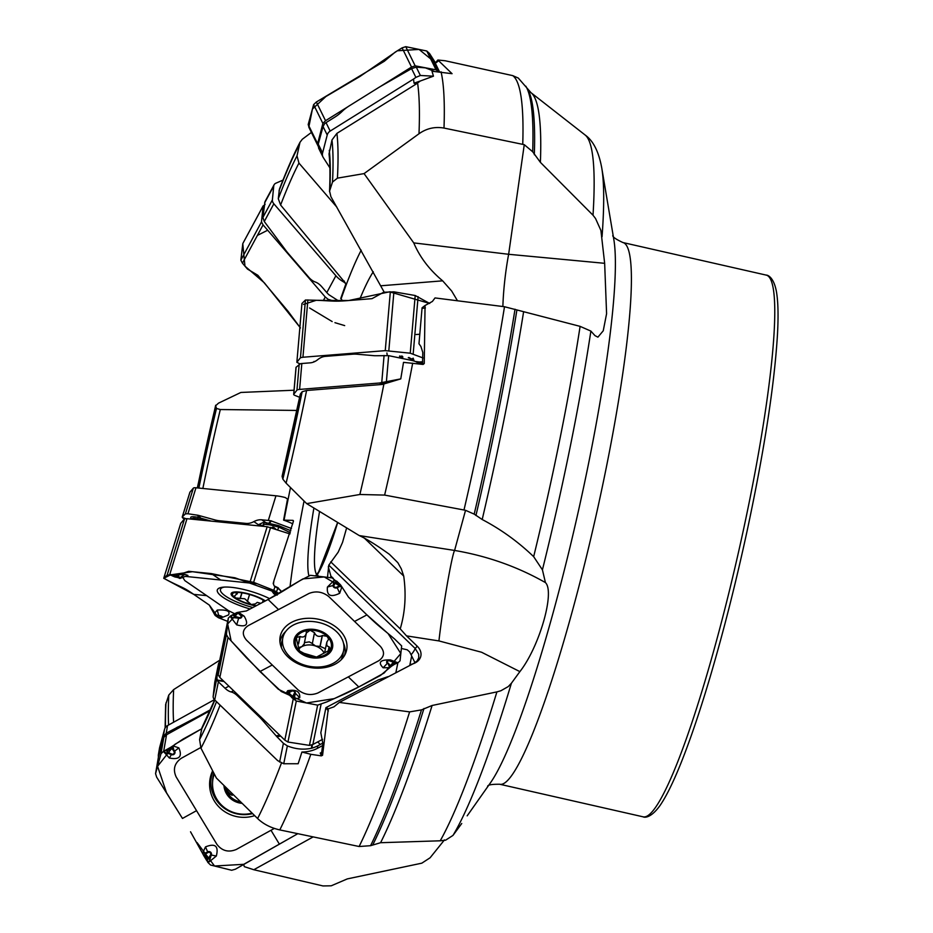 <?xml version="1.0" encoding="UTF-8"?>
<svg xmlns="http://www.w3.org/2000/svg" width="933" height="933" viewBox="0 0 933 933"><rect width="100%" height="100%" fill="white"/><g stroke="black" fill="none" stroke-linecap="round" stroke-linejoin="round"><path stroke-width="1.4" d="M214.672 699.878L201.994 727.623L199.58 739.577L200.968 748.173L216.386 778.04L257.613 818.533C263.351 824.049 270.745 827.851 279.807 829.915L359.123 846.511A416.689 51.502 -77.2 0 0 409.622 711.891L421.483 709.885L432.096 705.488L496.904 691.889L500.893 690.747L508.275 686.56L511.412 683.224A361.013 44.621 102.8 0 1 452.983 835.408L445.601 840.19L440.224 840.796A374.879 46.335 -77.2 0 0 496.904 691.889M409.622 711.891L339.344 702.421L333.956 706.841L328.288 708.835L322.561 755.275L321.302 755.87L310.829 754.307L301.919 752.033A30.987 22.404 11.5 0 0 317.325 748.371L322.795 745.479M339.344 702.421L413.844 663.363L417.039 661.019L418.73 657.882L418.719 654.278L415.22 648.517L328.778 565.165L338.189 552.161L342.539 542.4L346.633 527.903M328.778 565.165L327.506 577.352M219.722 661.264L218.59 663.573L216.888 678.116L217.342 680.472A6.531 4.723 11.5 0 0 218.38 681.836L225.016 688.227A16.339 8.479 62.1 0 0 231.174 691.959A16.339 8.479 62.1 0 1 237.332 695.691L258.698 716.299A43.571 22.614 62.1 0 1 262.476 720.264L276.856 736.673L283.41 743.321L287.364 745.91L283.725 763.754L298.163 763.73L301.919 752.033M364.068 173.608L413.751 242.895L508.637 254.289L524.264 144.673L444.003 128.066C434.93 126.48 426.591 128.381 418.999 133.757L364.068 173.608L337.443 178.145L332.521 182.028L329.571 191.067L330.912 196.7L384.221 292.216M273.474 583.941A234.545 28.993 102.8 0 1 273.929 580.723L273.217 583.44L274.174 585.924L278.104 587.767L281.556 591.977M273.929 580.723L293.405 521.349L292.974 520.369L293.405 521.349M293.452 520.871A12.526 3.149 -162.8 0 0 292.974 520.369L283.597 520.136L287.527 499.015L285.218 497.534A20.701 5.213 17.2 0 0 275.946 495.796L195.965 487.784A6.531 1.644 17.2 0 0 193.353 488.134L189.97 492.134A6.531 1.644 17.2 0 0 189.877 492.286A6.531 1.644 17.2 0 0 189.866 492.461M342.738 301.009L340.743 298.502L345.945 283.714L280.6 205.027L278.279 198.729L279.41 189.236M282.116 476.238L300.321 394.076A321.022 39.676 102.8 0 1 282.139 476.495L282.862 479.142L286.104 483.166L306.677 503.622L359.275 535.577C366.832 539.052 376.885 545.315 389.446 554.365L397.855 562.704L401.318 568.862L403.721 576.058C406.321 594.799 405.155 612.398 400.222 628.842L406.508 635.874L438.93 640.924L481.591 652.249L519.879 671.62L511.412 683.224M359.275 535.577L454.593 550.447L465.532 510.316L463.993 510.001A416.689 51.502 -77.2 0 0 504.508 306.735L435.035 297.93L432.376 301.464L425.051 305.499L424.258 363.532L423.081 364.441L403.511 362.354L400.77 378.891L379.393 383.02L382.25 384.454L306.595 390.495L302.152 391.732L300.321 394.076M463.993 510.001L384.629 495.085L359.881 494.49L306.677 503.622M382.25 384.454L400.77 378.891M359.123 846.511L370.564 845.695L380.594 842.709L440.224 840.796M465.532 510.316L474.197 514.13L482.198 519.518C501.056 529.419 518.212 541.805 533.664 556.663A374.879 46.335 -77.2 0 0 580.104 326.363L504.508 306.735M425.051 305.499L422.078 307.808A21.786 12.642 -94.6 0 1 422.031 308.333L418.975 343.752L420.911 346.481L422.789 352.452L422.532 364.08A21.786 4.922 -175.1 0 0 424.258 363.532L423.081 364.441M522.748 144.277A416.689 51.502 -77.2 0 0 512.753 75.631L445.204 60.762L437.869 60.015L452.062 73.695L432.002 71.223L433.448 76.179L420.375 75.48L415.885 77.381L413.517 79.072L414.03 83.165L415.931 84.18L336.918 133.361L331.973 139.973L329.034 153.933C330.072 163.088 330.235 175.637 329.524 191.615M415.931 84.18L420.351 80.984L433.448 76.179M438.93 640.924A54.464 2.426 -81.1 0 1 447.152 584.874A54.464 2.426 -81.1 0 1 454.593 550.447C487.236 555.998 517.523 566.704 545.432 582.589L542.423 569.83L533.664 556.663M502.875 306.537A54.464 7.767 -83.2 0 1 508.637 254.289L604.654 263.316L606.59 313.686L603.243 330.795L597.913 337.151L594.974 335.635L590.881 331.087L580.104 326.363M524.264 144.673L532.685 151.764L540.394 162.354L593.015 215.22A374.879 46.335 -77.2 0 0 585.143 135.017L531.04 92.729L518.27 78.045M512.753 75.631L518.328 78.08M336.906 207.208L298.945 163.088L297.009 155.869L299.983 142.306L302.304 139.262L311.4 132.428M604.654 263.316L600.91 230.463L595.522 218.485L593.015 215.22M296.857 410.438L220.305 409.54L216.479 408.456L215.64 405.773L218.509 403.149L240.877 392.455L294.047 390.216M292.74 523.845A20.701 5.213 -162.8 0 0 283.597 520.136M219.85 660.132L173.631 689.604L168.78 695.062L165.631 704.602M243.665 864.378L244.329 866.664L253.811 869.731L322.981 885.942L331.227 885.802L347.321 878.898L421.833 863.165L430.101 857.777L444.481 839.887M240.469 801.844A18.263 17.564 9.8 0 1 227.757 793.248A18.263 17.564 9.8 0 1 225.471 787.079M214.287 774.005A31.046 29.856 -170.2 0 0 212.934 779.032A31.046 29.856 -170.2 0 0 252.062 813.144M214.077 773.609A31.046 29.856 -170.2 0 0 213.307 776.909L212.934 779.032M233.273 794.776L232.107 795.266L227.757 793.248L226.789 790.589L227.127 788.712M232.107 795.266L232.34 793.866M210.461 709.721L201.796 714.503A43.571 9.19 148.8 0 1 196.665 717.244L166.237 733.175L163.24 736.918L158.318 755.065L159.566 747.823A6.531 6.286 9.8 0 1 159.695 747.263L164.535 729.384A6.531 6.286 9.8 0 1 167.543 725.582L214.45 699.645M158.318 755.065L158.388 757.444M545.432 582.589C555.228 591.942 539.297 647.024 519.879 671.62M461.742 823.489L452.983 835.408M253.811 869.731L313.173 836.901M274.174 585.924L280.716 590.426M274.29 528.614L272.518 528.02M291.469 528.486L270.85 520.789A20.701 5.213 -162.8 0 0 268.307 520.462L261.765 519.809A16.339 12.304 124.5 0 0 253.858 521.617A16.339 12.304 124.5 0 1 245.939 523.413L219.582 520.777A43.571 32.83 124.5 0 1 214.963 519.926L198.239 515.308L187.941 513.745L185.387 513.873L182.297 516.94L182.495 517.652A6.531 1.644 -162.8 0 0 183.323 518.375L184.326 519.063M271.701 527.74L272.833 527.087L273.532 527.985M290.303 532.661L278.885 527.11A3.265 1.271 103.8 0 0 278.512 525.582L290.839 530.749M277.661 529.757L278.885 527.11L269.765 524.859L263.992 524.194L261.672 525.897A3.265 2.228 45.4 0 0 259.257 524.323L262.884 522.632L265.928 522.678L278.512 525.582M203.826 520.381L198.134 519.016C193.621 517.862 191.766 517.932 192.571 519.249L192.536 519.203A3.265 2.939 -47.3 0 0 191.358 518.62C189.516 516.789 191.452 516.287 197.166 517.127L211.325 521.127M201.085 519.529A3.265 1.749 107.3 0 0 200.432 517.745L198.239 515.308M200.408 519.366A3.265 1.936 98.9 0 0 199.44 517.488L197.295 515.109M198.717 519.868L198.134 519.016A3.265 1.936 98.9 0 0 197.166 517.127M269.765 524.859A3.265 1.271 103.8 0 0 269.392 523.343L271.456 520.906M269.345 524.778A3.265 1.376 100.2 0 0 268.821 523.191L270.85 520.789M266.465 524.253A3.265 1.376 100.2 0 0 265.928 522.678L261.765 519.809M263.363 526.34L263.992 524.194A3.265 1.784 81.4 0 0 262.884 522.632M253.858 521.617L258.639 524.906A3.265 2.193 -139.9 0 1 260.925 526.095M258.639 524.906L259.257 524.323M260.774 603.336L257.24 602.38L255.397 603.873L251.234 604.549L244.761 598.788L235.454 597.936L234.463 596.117L237.145 593.551L235.023 592.572M247.35 601.727L249.578 594.496M240.038 598.659L241.845 592.805M262.779 602.275L263.409 600.234M264.284 601.47L263.981 600.595M264.937 601.155L264.319 600.829A18.263 4.595 17.2 0 1 264.82 601.19M256.318 605.692A18.263 4.595 17.2 0 1 251.234 604.549A18.263 4.595 17.2 0 1 235.454 597.936A18.263 4.595 17.2 0 1 234.101 592.77A18.263 4.595 17.2 0 1 234.918 592.583A18.263 4.595 17.2 0 1 248.528 594.204A18.263 4.595 17.2 0 1 264.319 600.829M224.41 587.079A31.046 7.814 -162.8 0 0 220.468 589.411A31.046 7.814 -162.8 0 0 252.913 607.5M344.359 281.078L343.822 282.034L345.945 283.714M282.979 180.116L275.853 183.218A6.531 4.56 28.3 0 0 274.115 184.757A6.531 4.56 28.3 0 0 273.742 186.005L272.378 199.919A6.531 4.56 28.3 0 0 273.847 203.791L335.892 275.748A20.701 14.427 28.3 0 0 343.822 282.034M338.982 301.184L328.836 294.688A20.701 14.427 -151.7 0 1 326.807 292.589L321.722 286.699A16.339 10.275 66.5 0 0 315.261 281.999A16.339 10.275 66.5 0 1 308.8 277.288L288.355 253.578A43.571 27.407 66.5 0 1 284.822 249.064L264.284 221.518L262.896 217.482L265.007 201.633L274.115 184.757M437.869 60.015L435.198 63.036A21.786 0.828 -122 0 1 435.291 63.211L439.35 71.479M413.517 79.072L330.177 131.075A6.531 6.111 153.8 0 0 327.226 135.028L322.585 152.954A6.531 6.111 153.8 0 0 323.308 157.595L329.885 167.823M414.03 83.165L420.351 80.984M322.981 157.024L318.62 148.149L318.258 144.137L323.051 126.538L324.486 123.926A6.531 6.111 -26.2 0 1 326.025 122.631L334.795 117.15A16.339 5.726 147.2 0 0 342.026 111.517A16.339 5.726 147.2 0 1 349.257 105.872L377.538 88.238A43.571 15.278 147.2 0 1 382.67 85.195L411.581 68.622L416.27 67.141L425.401 67.864L433.81 71.13M413.751 242.895C419.873 257.263 429.518 269.905 442.662 280.833L451.689 291.038L457.485 300.776M379.393 383.02L299.598 389.411A6.531 1.481 -175.1 0 0 296.951 390.157L293.767 394.204A6.531 1.481 -175.1 0 0 293.673 394.414A6.531 1.481 -175.1 0 0 294.886 395.394L299.586 397.283M380.256 384.058L386.915 382.448M314.024 361.433L313.651 362.051M408.887 357.456L410.87 358.622A3.265 3.056 -132.2 0 0 411.511 359.205L408.281 357.712M401.517 357.677L399.476 356.289A3.265 0.653 122.1 0 0 399.919 355.928L402.088 357.619L401.82 355.916A3.265 2.881 165.7 0 0 402.776 356.651L402.706 357.922M293.673 394.414L296.018 367.345L300.391 363.718A6.531 1.481 4.9 0 1 301.826 363.508L310.223 362.844A16.339 12.782 111.9 0 0 317.78 359.613A16.339 12.782 111.9 0 1 325.337 356.383L352.406 354.213A43.571 34.089 111.9 0 1 357.234 354.225L374.739 355.741L388.653 355.66L412.398 360.57A30.987 6.998 4.9 0 1 417.133 362.156L419.022 362.914A16.339 9.482 -94.6 0 0 421.693 363.334A16.339 9.482 -94.6 0 0 422.614 363.182M419.687 362.412L417.821 362.424M401.038 356.942L400.817 357.526M401.377 648.47L407.231 649.8L409.61 651.875L411.08 654.744A13.61 6.216 -46 0 0 415.22 648.517A21.786 9.936 134 0 0 417.179 646.161L406.508 635.874M417.179 646.161A16.409 11.861 -168.5 0 1 411.301 664.308M330.737 561.841L400.222 628.842M333.349 578.437L330.888 576.128L328.299 566.751M328.288 708.835L325.932 707.646A21.786 9.936 -46 0 1 325.862 708.007L320.824 732.72L322.853 743.543L321.64 752.709A21.786 15.744 -168.5 0 1 322.561 755.275M321.302 755.87A20.701 14.963 11.5 0 0 320.217 753.083L321.733 752.278M330.888 576.128L330.562 577.714M325.932 707.646L378.122 680.005L387.953 676.67M411.08 654.744L414.858 662.523M409.832 665.089L411.558 656.622M283.725 763.754L277.672 760.628L214.695 699.902A6.531 4.723 -168.5 0 1 213.179 696.275L214.742 682.42A6.531 4.723 -168.5 0 1 214.788 682.116A6.531 4.723 -168.5 0 1 214.87 681.825M322.841 742.948A16.339 7.452 -46 0 1 320.322 744.487L317.686 741.945M287.364 745.91C295.539 749.164 303.552 749.945 311.424 748.266L312.007 748.114A30.987 22.404 11.5 0 0 317.85 745.794L320.322 744.487M299.155 648.703A14.053 10.158 -168.5 0 1 301.965 646.581A14.053 10.158 -168.5 0 1 315.657 646.044A14.053 10.158 -168.5 0 1 324.054 653.018M312.322 643.688L314.491 632.679L312.322 643.688L315.657 646.044L320.159 646.359L325.454 648.715M312.298 643.42L309.278 641.881L304.473 642.627M304.111 644.003L301.965 646.581L299.423 647.397L298.852 650.208M330.69 648.913L330.364 649.753L329.267 646.919L327.32 646.079L326.702 644.761L326.9 641.951L328.661 639.175L327.133 636.341L322.375 635.501L320.159 646.359M322.375 635.501L322.2 635.676C318.736 637.157 316.17 636.236 314.526 632.912M306.292 632.994L310.106 630.218A18.263 13.202 -168.5 0 1 327.133 636.341A18.263 13.202 -168.5 0 1 330.364 649.753L316.567 657.065L303.983 653.31L299.54 650.942L297.091 641.892L296.309 637.531L300.088 636.528C303.26 637.752 305.336 636.656 306.304 633.227L306.281 631.874M299.901 636.376L298.432 643.572M295.971 638.405L296.309 637.531A18.263 13.202 -168.5 0 1 310.106 630.218L314.491 632.679M304.1 644.411L306.304 633.227M297.907 648.563L298.583 648.108L298.303 649.473M298.42 649.636L299.423 647.397M320.077 655.829L319.949 656.412M319.786 656.482L319.984 655.537L319.879 656.447M329.267 646.919L328.229 652.015M330.364 649.753A18.263 13.202 -168.5 0 1 316.567 657.065A18.263 13.202 -168.5 0 1 299.54 650.942A18.263 13.202 -168.5 0 1 296.309 637.531M333.104 663.398A31.046 22.439 11.5 0 0 343.636 650.429A31.046 22.439 11.5 0 0 317.71 622.241A31.046 22.439 11.5 0 0 282.804 638.02A31.046 22.439 11.5 0 0 298.292 662.605A31.046 22.439 11.5 0 0 333.104 663.398M341.128 659.841A31.046 22.439 11.5 0 0 342.551 655.747L343.636 650.429M282.804 638.02L281.719 643.338A31.046 22.439 11.5 0 0 281.416 647.654M210.018 710.713L166.541 734.761L163.823 737.338L158.307 757.771M156.639 777.119L155.566 773.644L160.989 753.724L163.707 751.158L170.961 747.963L170.809 747.251L165.666 750.097L164.033 752.115L169.386 758.016C179.381 760.01 182.541 756.628 178.856 747.869L172.897 745.887L182.938 739.158L201.668 728.801L174.984 744.301L157.572 766.308L166.517 792.77L182.471 818.451L156.639 777.119M200.677 747.578L181.2 758.342C174.436 763.217 172.757 769.41 176.162 776.944L216.923 844.377C222.066 850.954 228.515 852.657 236.282 849.473L274.337 828.434M170.809 747.251L172.897 745.887L173.643 749.514L171.882 748.196L166.855 751.205L168.943 753.456L166.634 750.354L166.657 751.228M169.223 752.919L171.684 754.039A1.831 1.761 -170.2 0 0 174.028 751.566L174.646 751.158L173.643 749.514L173.025 749.91L170.961 747.963L171.882 748.196M254.651 815.652A33.903 32.597 9.8 0 1 214.252 800.864A33.903 32.597 9.8 0 1 212.631 770.821M197.038 842.557L214.543 866.011L243.77 864.32L297.814 833.682L235.384 869.206L231.676 870.267L210.566 865.031L207.849 862.395L204.35 855.409L203.674 855.503L206.694 860.506L209.109 861.917L216.328 856.028C218.847 846.033 215.231 842.989 205.493 846.896L202.519 853.287L203.674 855.503M209.482 857.182L210.123 857.404L207.732 859.433L210.601 854.815A1.831 1.761 -170.2 0 0 208.012 852.529L206.31 853.473L205.971 852.82L202.519 853.287L190.53 831.781M208.012 852.529L207.674 851.876L205.971 852.82L204.572 854.546L207.732 859.433L206.893 859.62L207.767 859.62M206.31 853.473L204.35 855.409L204.572 854.546M219.99 658.99L218.194 674.781L219.85 677.463L284.822 740.114L287.935 742.027L309.441 745.385L312.87 744.487L322.573 739.356M293.93 694.688A1.085 0.746 20.2 0 1 294.56 695.062L292.624 696.485L294.606 692.846A1.831 1.33 11.5 0 0 291.679 691.201L287.656 690.712L286.291 693.044L289.697 691.738L288.67 692.927A1.085 0.746 19.6 0 1 288.985 692.986L287.935 693.919L278.326 689.254L246.417 657.718L228.014 637.461L226.416 634.533L228.34 618.089L230.544 615.955L236.784 612.619L232.27 614.999L230.906 617.401L236.69 624.853C246.545 627.512 249.041 624.632 244.201 616.2L238.451 612.258L246.394 610.952L268.074 599.476C282.571 591.802 282.559 591.23 300.671 580.279L310.409 575.311L332.078 577.889L340.487 584.816L336.661 581.119L333.932 580.559L327.436 587.032C326.503 595.604 330.585 597.68 339.694 593.283L341.886 586.88L340.487 584.816M278.535 609.576L248.096 625.705C242.358 629.705 241.81 634.51 246.464 640.108L298.105 689.907C304.275 694.723 310.864 695.75 317.873 692.986L378.751 660.751C384.489 656.739 385.026 651.934 380.372 646.336L328.743 596.537C322.573 591.732 315.984 590.706 308.975 593.458L278.535 609.576L268.074 599.476M236.784 612.619L238.451 612.258L239.944 614.194L238.02 613.086L233.67 615.547L236.271 616.748L236.061 617.401L233.472 615.582A1.085 0.665 -24.3 0 1 233.67 615.547L233.285 614.999L233.472 615.582M236.271 616.748L238.871 617.506A1.831 1.33 11.5 0 0 240.714 615.523L238.02 613.086M287.819 656.785A33.903 24.503 -168.5 0 1 279.842 640.05A33.903 24.503 -168.5 0 1 301.837 618.894A33.903 24.503 -168.5 0 1 339.029 629.658A33.903 24.503 -168.5 0 1 345.56 653.462A33.903 24.503 -168.5 0 1 320.241 668.098A33.903 24.503 -168.5 0 1 287.819 656.785M392.233 661.579L395.021 662.78A1.085 0.665 155.7 0 0 394.834 662.792L389.632 660.832A1.831 1.33 11.5 0 0 387.79 662.815L383.148 667.795L389.726 667.655L380.454 675.469L358.785 686.945C344.277 694.63 344.557 693.907 327.063 701.814L317.652 705.138L296.309 701.01L291.761 697.604L288.67 692.927M287.935 693.919L294.233 699.365L299.75 697.732C300.193 691.551 296.158 689.219 287.656 690.712M334.574 583.638A1.085 0.746 -159.8 0 0 333.874 583.626L335.88 581.854L333.897 585.492A1.831 1.33 11.5 0 0 336.825 587.137L338.317 586.344L341.886 586.88L348.522 597.167L366.902 614.882C379.195 626.754 379.206 625.996 394.624 639.023L401.656 645.916L400.047 660.821L397.866 662.862L391.394 665.497L391.638 666.115L397.26 662.523L390.495 659.923C380.163 659.643 377.702 662.267 383.148 667.795M391.638 666.115L389.726 667.655L388.49 664.494L390.461 665.322L394.834 662.792L395.184 663.48L395.021 662.78M389.632 660.832L389.772 660.529A2.531 1.831 -168.5 0 0 387.008 661.065A2.531 1.831 -168.5 0 0 387.218 663.27L390.461 665.322M336.825 587.137L337.233 587.732L338.726 586.95L339.822 585.469A1.085 0.746 -160.4 0 0 339.507 585.353L335.81 581.714M338.317 586.344L339.822 585.469M294.606 692.846A1.085 0.746 20.2 0 1 295.236 693.207A2.531 1.831 -168.5 0 0 294.152 691.073A2.531 1.831 -168.5 0 0 291.189 690.945L288.985 692.986L292.624 696.485L291.819 696.764L292.682 696.648M299.808 363.847L296.869 362.284L300.461 357.712L302.933 357.246L385.247 350.645L410.24 353.199L423.034 357.957M296.857 362.331L301.942 303.493L296.857 362.331M303.517 304.426L316.217 300.298L348.697 300.531L389.504 291.819L429.693 303.458L415.208 295.516L393.901 291.831L383.638 292.262L371.987 298.665L348.697 300.531C333.116 301.802 333.349 300.858 314.409 300.216L305.441 300.029L301.942 303.493M318.048 145.933L317.628 143.705L322.876 123.436L325.535 120.707L347.962 106.712M379.684 86.921L411.535 67.048L415.173 65.846L436.038 69.823L438.044 71.316M318.246 146.353L308.811 127.156L312.415 109.068L325.897 96.531L359.975 76.459L397.365 50.779L419.069 49.426L435.466 62.814L429.553 53.543L426.789 51.012L405.75 46.673L402.088 47.863L395.091 52.201L384.291 61.286L316.345 102.012L313.628 104.624L308.193 124.532L309.255 127.949M334.061 301.114L328.229 299.353L325.255 297.009L263.071 224.888L261.485 221.949L263.129 205.901L242.907 243.361M242.988 243.233L263.013 206.216L265.077 204.374M242.778 243.723L240.854 260.179L242.428 263.164L247.467 269.066L257.835 275.282L288.18 311.435L300.449 327.961M289.953 533.933L267.165 526.713L186.997 518.69L184.582 518.76L180.734 523.343M220.713 617.658A1.085 1.015 66.1 0 0 221.413 617.669L219.255 617.914L221.622 617.249L218.987 615.92A1.085 0.665 -84.3 0 1 218.684 615.43L217.272 610.054L214.089 613.751L217.121 615.267L215.85 615.593A1.085 1.015 65.2 0 0 216.129 615.757L215.126 615.442L209.284 605.062L193.737 594.368C183.346 587.207 183.171 588.152 169.759 581.457L163.753 578.238L167.567 574.658M184.582 518.76L167.252 574.763L176.302 575.871L170.238 574.425M202.379 600.316L193.737 594.368L163.753 578.308L170.471 574.88L192.466 571.696L234.848 577.76L278.932 593.551L273.812 590.344L253.624 582.332L211.336 573.585L188.664 571.323L178.285 574.845L184.897 574.355L187.918 575.404L180.314 578.32A2.531 0.641 17.2 0 1 179.346 578.355M257.368 583.813L185.48 576.396M182.786 577.399L184.827 580.618L228.492 610.66L234.661 613.739M173.76 576.489L172.383 575.813A1.085 1.003 -34.7 0 0 172.57 575.883L174.809 576.921M172.687 576.046L170.506 574.88M176.15 575.474L178.285 574.845L179.008 576.886L172.383 575.813M174.949 576.979L179.451 577.795A1.085 0.816 -55.5 0 0 180.081 577.62L179.008 576.886A1.085 0.816 124.5 0 1 178.378 577.061L177.177 576.232M250.126 608.981A33.903 8.537 17.2 0 1 222.905 597.272A33.903 8.537 17.2 0 1 217.436 589.644A33.903 8.537 17.2 0 1 237.099 588.117A33.903 8.537 17.2 0 1 269.614 598.648M218.427 617.716L227.664 621.355L218.357 617.669L209.354 605.109M215.126 615.442L218.357 617.669L215.85 615.593M278.116 594.029L275.27 593.33A1.085 1.015 -113.9 0 1 274.71 592.84L278.524 593.785M276.739 593.026L277.789 592.77M217.272 610.054C226.871 609.541 230.579 611.185 228.422 614.987L220.993 617.938L218.357 617.669M221.622 617.249A1.085 1.015 66.1 0 0 222.334 617.261A2.531 0.641 17.2 0 0 221.553 616.281A2.531 0.641 17.2 0 0 218.684 615.43L217.121 615.267A1.085 0.665 95.7 0 0 217.424 615.768L216.129 615.757L219.255 617.914M366.576 614.567L388.105 633.589L400.828 653.52L384.128 673.02L358.972 686.84L334.247 698.63L306.514 702.981L281.288 691.505L259.945 671.527L231.127 640.889L227.652 623.955L238.661 612.316M267.736 599.651L302.945 578.892L324.241 576.956L342.061 587.265M309.558 307.96L332.16 321.558M334.935 322.666L344.685 325.605M416.141 334.527L419.803 334.236M267.678 230.229L257.403 235.408M242.778 243.711L244.959 266.162L264.354 282.827L299.878 327.203M220.106 705.126A339.845 42.008 102.8 0 1 200.968 748.173M199.58 739.577A332.125 41.052 -77.2 0 0 216.526 701.674M257.613 818.533A407.021 50.312 -77.2 0 0 281.439 763.077M214.847 700.042A321.022 39.676 102.8 0 1 201.61 729.081M310.829 754.307A416.689 51.502 102.8 0 1 279.807 829.915M373.282 271.771A204.245 25.249 -77.2 0 0 359.59 299.668M304.053 501.009A204.245 25.249 -77.2 0 0 290.023 586.799M284.04 520.182A234.545 28.993 102.8 0 1 290.501 487.551M341.081 298.91A234.545 28.993 102.8 0 1 361.223 250.184M282.862 479.142A332.125 41.052 -77.2 0 0 302.152 391.732M306.595 390.495A339.845 42.008 102.8 0 1 286.104 483.166M359.881 494.49A407.021 50.312 -77.2 0 0 383.988 383.603M412.678 363.17A416.689 51.502 102.8 0 1 384.629 495.085M370.564 845.695A411.908 50.907 -77.2 0 0 421.483 709.885M372.897 844.622A409.599 50.627 -77.2 0 0 423.967 708.485M380.594 842.709A404.176 49.95 -77.2 0 0 432.096 705.488M474.197 514.13A411.908 50.907 -77.2 0 0 515.028 309.208M332.521 182.028A332.125 41.052 -77.2 0 0 331.973 139.973M336.918 133.361A339.845 42.008 102.8 0 1 337.443 178.145M418.999 133.757A407.021 50.312 -77.2 0 0 417.564 82.897M329.291 150.33A321.022 39.676 102.8 0 1 329.839 189.877M441.041 71.771A416.689 51.502 102.8 0 1 444.003 128.066M475.935 515.529A409.599 50.627 -77.2 0 0 516.894 310.001M482.198 519.518A404.176 49.95 -77.2 0 0 523.553 312.135M590.881 331.087A361.013 44.621 102.8 0 1 542.423 569.83M532.685 151.764A411.908 50.907 -77.2 0 0 525.815 86.198M298.922 145.338A332.125 41.052 -77.2 0 0 279.072 190.694M298.945 163.088A313.511 38.754 -77.2 0 0 280.6 205.027M278.279 198.729A321.022 39.676 102.8 0 1 297.009 155.869M534.317 154.738A409.599 50.627 -77.2 0 0 527.507 88.938M540.394 162.354A404.176 49.95 -77.2 0 0 531.04 92.729M467.176 815.839L490.35 782.962A290.886 35.955 -77.2 0 0 577.072 516.964A290.886 35.955 -77.2 0 0 613.844 239.618L601.762 167.998A361.013 44.621 102.8 0 1 602.053 236.737M215.64 405.773A332.125 41.052 -77.2 0 0 197.423 487.924M220.305 409.54A313.511 38.754 -77.2 0 0 202.858 488.472M198.869 488.076A321.022 39.676 102.8 0 1 216.479 408.456M165.981 702.899A332.125 41.052 -77.2 0 0 165.503 727.378M173.631 689.604A313.511 38.754 -77.2 0 0 173.62 722.235M168.581 725.011A321.022 39.676 102.8 0 1 168.78 695.062M223.943 785.563A19.605 18.858 -170.2 0 0 242.009 803.348M226.754 790.006A21.984 21.132 -170.2 0 0 232.119 795.173M232.305 795.126L232.492 794.006M158.435 754.517L159.695 747.263M163.24 736.918L164.535 729.384M166.237 733.175L167.543 725.582M196.665 717.244L197.05 717.885M177.62 727.017L177.9 728.475M176.838 729.058L176.559 727.588M499.796 784.256L643.14 816.83A277.766 34.334 102.8 0 0 729.291 591.207A277.766 34.334 102.8 0 0 773.107 287.714A277.766 34.334 102.8 0 0 766.261 275.118L622.917 242.545A277.766 34.334 102.8 0 1 594.834 521.011A277.766 34.334 102.8 0 1 499.796 784.256C491.808 784.175 487.749 784.875 487.621 786.344M319.541 511.436A114.374 14.135 -77.2 0 0 316.777 574.588M337.688 522.468A119.821 14.811 102.8 0 1 316.357 576.023M308.858 575.591A119.821 14.811 102.8 0 1 313.896 508.007M182.297 516.94L189.97 492.134M185.387 513.873L193.353 488.134M187.941 513.745L195.965 487.784M268.307 520.462L275.946 495.796M273.824 527.413L275.795 529.128M191.965 519.191L191.358 518.62M219.582 520.777L221.576 522.153M245.939 523.413L247.933 524.789M214.963 519.926L217.646 521.757M182.343 517.465L185.737 518.62M185.34 518.62L182.495 517.652M247.362 601.552L249.543 594.484M240.248 598.566L242.02 592.828M262.523 602.415L263.223 600.117M265.345 600.91A19.605 4.933 -162.8 0 0 240.726 592.245A19.605 4.933 -162.8 0 0 232.69 596.502A19.605 4.933 -162.8 0 0 255.794 605.972M264.599 202.939L273.742 186.005M262.896 217.482L272.378 199.919M264.284 221.518L273.847 203.791M326.807 292.589L335.892 275.748M438.837 60.493A21.786 20.386 -26.2 0 1 435.291 63.211M411.581 68.622L415.885 77.381M326.025 122.631L330.177 131.075M323.051 126.538L327.226 135.028M318.258 144.137L322.585 152.954M416.27 67.141L420.375 75.48M381.037 285.766L442.662 280.833M425.39 307.937A21.786 4.922 4.9 0 1 422.031 308.333M384.081 355.461L381.772 382.308M301.826 363.508L299.598 389.411M299.19 364.115L296.951 390.157M296.099 367.182L293.767 394.204M417.133 362.156L416.993 363.707M388.653 355.66L386.437 381.224M387.253 355.531L386.903 352.966M412.806 360.686L412.118 358.657M415.232 361.444L419.523 362.004M413.156 358.144L414.17 361.094M422.672 362.505L418.789 362.82M364.185 537.933L403.721 576.058M328.369 710.946A21.786 15.744 11.5 0 0 325.862 708.007M283.41 743.321L279.597 762.051M218.38 681.836L214.695 699.902M216.888 678.116L213.179 696.275M218.59 663.573L214.742 682.42M317.85 745.794L317.325 748.371M217.132 680.017L223.535 681.02M224.072 681.522L217.342 680.472M225.016 688.227L228.888 686.175M231.174 691.959L233.565 690.688M237.332 695.691L238.253 695.202M258.698 716.299L259.619 715.809M262.476 720.264L263.619 719.658M276.075 735.834L279.83 735.297M280.693 736.125L276.856 736.673M311.424 748.266L311.797 744.966M312.392 744.721L312.007 748.114M322.2 635.676L319.996 646.441M300.088 636.528L298.583 643.875M329.057 646.931L327.984 652.155M325.897 655.747A19.605 14.17 11.5 0 0 319.879 630.79A19.605 14.17 11.5 0 0 294.233 644.376A19.605 14.17 11.5 0 0 325.897 655.747M196.548 810.66L182.471 818.451M171.684 754.039L171.404 754.575L164.033 752.115M178.856 747.869L174.646 751.158A2.531 2.437 9.8 0 1 171.404 754.575L169.386 758.016M174.028 751.566L173.025 749.91M160.989 753.724L163.823 737.338M155.566 773.644L158.342 757.561M163.707 751.158L166.541 734.761M279.259 843.945L271.002 830.277M210.601 854.815L211.255 855.036L209.109 861.917M205.493 846.896L207.674 851.876A2.531 2.437 9.8 0 1 211.255 855.036L216.328 856.028M252.54 813.611A32.97 31.699 9.8 0 1 219.477 804.024A32.97 31.699 9.8 0 1 212.934 771.393M212.607 781.656A31.349 30.136 9.8 0 1 213.867 773.2M272.284 665.007L259.945 671.527M238.871 617.506L238.661 618.147L230.906 617.401M244.201 616.2L241.204 615.407A2.531 1.831 -168.5 0 1 241.414 617.611A2.531 1.831 -168.5 0 1 238.661 618.147L236.69 624.853M240.714 615.523L239.454 614.299M228.34 618.089L219.966 659.106M226.416 634.533L218.194 674.781M228.014 637.461L219.85 677.463M293.207 699.05L284.822 740.114M358.785 686.945L348.312 676.868M354.563 621.436L366.902 614.882M387.79 662.815L389.049 664.039M390.495 659.923L389.772 660.529L397.26 662.523M321.034 704.497L312.87 744.487M397.866 662.862L395.895 672.471M333.897 585.492A1.085 0.746 -159.8 0 0 333.186 585.469L333.932 580.559M339.694 593.283L337.233 587.732A2.531 1.831 -168.5 0 1 334.282 587.603A2.531 1.831 -168.5 0 1 333.186 585.469L327.436 587.032M291.679 691.201L290.186 691.994M299.75 697.732L295.236 693.207L294.233 699.365M296.309 701.01L287.935 742.027M317.652 705.138L309.441 745.385M343.472 643.07A32.97 23.826 -168.5 0 1 344.51 655.549M279.993 642.382A32.97 23.826 -168.5 0 1 285.836 631.303M343.111 653.018A31.349 22.66 -168.5 0 1 341.898 659.048M281.02 646.627A31.349 22.66 -168.5 0 1 282.267 640.598M305.441 300.029L300.461 357.712M307.878 299.913L302.933 357.246M390.332 291.784L385.247 350.645M418.112 296.659L413.167 354.004M393.901 291.831L388.828 350.633M415.208 295.516L410.24 353.199M308.193 124.532L317.628 143.705M313.628 104.624L322.876 123.436M316.345 102.012L325.535 120.707M402.088 47.863L411.535 67.048M429.553 53.543L438.3 71.34M405.75 46.673L415.173 65.846M426.789 51.012L436.038 69.823M240.854 260.179L261.485 221.949M323.308 300.624L325.255 297.009M242.428 263.164L263.071 224.888M327.436 300.811L328.229 299.353M211.336 573.585L220.2 579.65M206.659 595.639L193.737 594.368M184.897 574.355L180.081 577.62A2.531 0.641 17.2 0 1 180.314 578.32L172.698 576.046M179.451 577.795L178.378 577.061M180.734 523.308L163.742 578.25L180.745 523.285M250.266 581.341L267.165 526.713M169.654 574.763L186.997 518.69M276.576 591.86L277.894 587.615M275.27 593.33L274.36 593.726A1.085 1.015 -113.9 0 1 273.801 593.248L275.527 591.137M274.5 594.193A2.531 0.641 17.2 0 1 273.719 593.61A2.531 0.641 17.2 0 1 273.801 593.248L271.585 589.458M274.36 593.726L276.46 594.974M273.812 590.344L275.002 586.495M253.624 582.332L270.617 527.378M218.987 615.92L217.424 615.768M228.422 614.987L220.993 617.938M300.006 142.259C293.557 154.586 286.688 170.249 279.399 189.259M601.762 167.998C598.811 151.787 593.271 140.801 585.143 135.017M215.675 405.237L197.329 487.924M165.642 704.403L165.106 727.997M622.917 242.545C615.675 239.163 612.316 236.772 612.841 235.396M337.641 522.433L318.654 571.871L315.809 575.591L317.955 575.369M182.215 517.057L189.877 492.286M237.122 593.983L237.6 592.432M221.063 587.498L220.468 589.411M422.731 361.747L419.15 362.027M218.637 663.258L214.788 682.116M324.591 652.925L326.678 642.72M643.14 816.83C643.688 817.331 650.196 819.221 660.016 805.541C665.73 797.237 672.052 784.723 678.979 767.976C688.939 743.834 699.4 713.22 710.375 676.145C723.903 630.195 736.289 581.119 747.543 528.918C764.43 449.519 774.39 384.839 777.446 334.865C778.519 315.657 778.145 301.021 776.314 290.968C773.352 276.32 767.148 274.943 766.261 275.118M155.543 773.737L158.318 757.666M228.352 618.031L219.978 659.048M270.477 589.015L273.719 593.61L277.194 595.137"/></g></svg>
